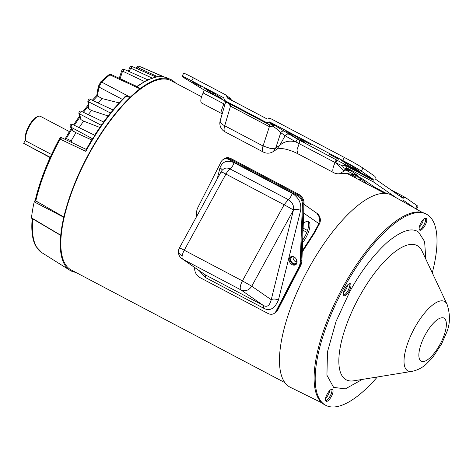 <?xml version="1.0" encoding="UTF-8"?>
<svg xmlns="http://www.w3.org/2000/svg" width="473" height="473" viewBox="0 0 473 473"><rect width="100%" height="100%" fill="white"/><g stroke="black" fill="none" stroke-linecap="round" stroke-linejoin="round"><path stroke-width="0.71" d="M422.371 212.483L391.709 195.219A108.607 38.922 117.8 0 0 308.526 268.776A108.607 38.922 117.8 0 0 290.398 387.346L321.959 402.901M326.742 400.347A6.994 2.507 117.8 0 0 330.113 396.126A6.994 2.507 117.8 0 0 331.981 390.414M344.657 294.72A6.994 2.507 117.8 0 0 348.022 290.493A6.994 2.507 117.8 0 0 349.896 284.781M420.432 229.228A6.994 2.507 117.8 0 0 423.796 225A6.994 2.507 117.8 0 0 425.67 219.295M325.584 398.343A5.865 2.105 117.8 0 0 328.132 395.02A5.865 2.105 117.8 0 0 329.675 390.592M343.499 292.71A5.865 2.105 117.8 0 0 346.041 289.393A5.865 2.105 117.8 0 0 347.584 284.959M419.273 227.223A5.865 2.105 117.8 0 0 421.815 223.9A5.865 2.105 117.8 0 0 423.359 219.472M401.193 197.01L403.386 198.169A1.029 0.367 -62.2 0 1 403.037 198.293A1.029 0.367 -62.2 0 1 403.026 198.282L375.136 178.942A1.029 0.367 -62.2 0 1 375.065 178.528L375.148 178.067A4.322 1.549 117.8 0 0 374.847 176.328L362.951 168.075A16.62 0.674 -151.3 0 0 344.309 157.426L271.467 119.013A4.452 4.156 -55.3 0 0 268.238 118.782L267.73 118.954A1.029 0.964 124.7 0 1 266.985 118.9L227.596 98.136A1.029 0.964 124.7 0 1 227.141 97.55L227.005 97.042A4.452 4.156 -55.3 0 0 225.432 94.771A4.452 4.156 -55.3 0 0 225.036 94.529L193.356 77.826A16.62 0.674 -151.3 0 0 183.707 73.262L182.052 76.289A16.62 0.674 -151.3 0 0 182.903 77.034A16.62 0.674 -151.3 0 0 186.267 79.157L203.674 89.734L225.586 101.281M223.54 97.675L191.701 80.853A16.62 0.674 -151.3 0 0 182.052 76.289M191.902 81.782L201.64 87.014L191.902 81.782M329.131 154.145L338.863 159.377L329.131 154.145M301.685 139.671L311.417 144.904L301.685 139.671M350.392 166.608L359.835 171.587L350.919 165.402L341.175 160.164L350.392 166.608L351.013 165.473M297.789 153.725L333.761 172.692A9.702 3.477 -62.2 0 1 332.968 171.587A9.702 3.477 -62.2 0 1 335.168 162.57L295.921 141.953C289.695 140.227 284.308 141.35 279.756 145.323L276.794 149.291C277.095 148.865 278.609 148.634 281.34 148.599C284.107 148.575 290.629 150.042 297.789 153.725L296.961 149.911L299.196 143.597L299.693 140.363L345.633 164.823L344.45 164.622L342.505 165.863L335.168 162.57A3.122 1.117 -62.2 0 0 335.664 159.33M224.947 104.456L223.8 103.841L221.577 110.091L222.192 113.833L201.77 103.09A9.702 3.477 -62.2 0 1 203.177 92.968A3.122 1.117 117.8 0 0 203.674 89.734M213.169 94.251L203.952 87.801L213.684 93.039L222.901 99.484L218.692 97.438L213.169 94.251L213.79 93.11M367.515 184.263L361.443 179.202L361.981 178.617L375.154 187.491M396.35 197.838L373.481 181.969L347.336 168.187L357.31 175.377L354.697 174.519L350.026 174.135C347.88 173.337 344.379 173.207 339.531 173.733L344.226 170.99L335.966 162.99L336.717 159.892M355.53 177.949L355.542 176.831L350.883 174.371M402.369 201.22A4.488 1.608 117.8 0 0 402.937 200.812L403.227 200.558A1.029 0.367 -62.2 0 1 403.575 200.44L414.774 208.203M416.465 209.155L417.978 206.399A16.62 0.674 -151.3 0 0 417.121 205.654L405.225 197.401A4.322 1.549 117.8 0 0 405.172 197.365A4.322 1.549 117.8 0 0 403.717 197.885L403.386 198.169M223.362 97.55A1.029 0.964 124.7 0 1 223.818 98.136L223.948 98.626A4.488 4.186 -55.3 0 0 225.538 100.915A4.488 4.186 -55.3 0 0 225.94 101.163L265.329 121.933A4.488 4.186 -55.3 0 0 268.581 122.164L269.072 121.993A1.029 0.964 124.7 0 1 269.817 122.046L342.647 160.453A16.62 0.674 28.7 0 1 361.295 171.108L373.167 179.344A1.029 0.367 -62.2 0 1 373.238 179.758L373.173 180.166A4.488 1.608 117.8 0 0 373.481 181.969M227.998 102.623L225.491 102.588L225.509 100.897M289.204 134.373C287.572 133.711 286.224 134.155 285.154 135.704L280.773 132.665C279.259 130.838 276.894 128.887 273.66 126.823L274.003 124.955L297.269 139.062L295.921 141.953L285.154 135.704L279.756 145.323L275.8 147.848L273.317 151.502L276.794 149.285M263.343 152.058A9.702 3.477 -62.2 0 1 263.053 145.997L224.722 125.783A9.702 3.477 117.8 0 0 225.012 131.843L263.343 152.058A9.702 9.702 0 0 0 273.317 151.502M354.283 174.608L346.934 170.712L344.226 170.99L345.556 169.754L344.297 168.985L347.336 168.187L344.45 164.622M350.026 174.135L354.372 174.555M354.165 174.643L356.985 175.205M375.225 187.527L373.102 187.213L375.19 187.515L386.547 193.504L375.225 187.527M354.419 174.626L361.981 178.617L353.757 174.655M358.315 179.415L361.171 179.273L358.475 177.139L355.542 176.831M358.587 177.18L361.171 179.273M384.839 193.351L373.179 187.207M286.656 131.328L296.021 136.455L305.239 142.899L301.029 140.853L295.501 137.667L296.128 136.526M286.579 131.476L295.501 137.667M386.193 193.457L383.869 192.091M402.464 201.161L403.333 201.764M225.538 100.915L230.185 104.107L269.569 124.878L274.056 125.073M227.005 97.042L231.332 100.081L230.706 98.703L225.432 94.771M231.374 100.122L231.451 100.542M225.012 131.843A9.702 9.702 0 0 1 220.229 120.526A9.702 4.133 16.4 0 0 220.448 122.164A9.702 4.133 16.4 0 0 224.722 125.783L230.481 106.159L227.968 102.724L228.276 102.133M344.297 168.985L342.505 165.863L344.829 165.219L373.173 180.166M273.861 126.043L273.66 126.823L269.379 126.669L263.053 145.997L270.065 148.327A9.702 4.233 -161.9 0 0 275.8 147.848L280.773 132.665C281.843 131.133 283.197 130.69 284.823 131.334M269.563 126.77L269.569 124.878L265.329 121.933M225.94 101.163L230.185 104.107L230.298 106.064M343.558 165.03L345.704 165.237L373.238 179.758M268.581 122.164L273.565 126.013L273.258 124.902L269.072 121.993M201.563 96.758L171.066 80.676A107.01 38.348 117.8 0 0 89.444 153.329A107.01 38.348 117.8 0 0 71.24 269.982L284.917 382.657M69.395 131.6L40.483 116.352A14.539 5.209 117.8 0 0 38.195 116.405A14.539 5.209 117.8 0 0 29.391 126.226A14.539 5.209 117.8 0 0 25.672 140.156A14.539 5.209 117.8 0 0 25.962 141.013L51.533 154.5M38.195 116.405L37.065 116.849A13.546 4.854 117.8 0 0 28.865 125.995A13.546 4.854 117.8 0 0 25.4 138.973L25.672 140.156M303.299 223.587A14.539 5.209 -62.2 0 1 308.562 221.524A14.539 5.209 -62.2 0 1 306.084 237.375A14.539 5.209 -62.2 0 1 302.578 242.673M302.679 240.089A14.539 5.209 117.8 0 0 304.772 236.683A14.539 5.209 117.8 0 0 307.834 221.311M293.284 256.709A3.808 2.927 -124.7 0 0 295.584 261.717A3.808 2.927 -124.7 0 0 297.032 262.125M293.479 256.727A3.808 2.927 -124.7 0 0 291.788 257.123A3.808 2.927 -124.7 0 0 290.812 260.256A3.808 2.927 -124.7 0 0 293.177 263.384A3.808 2.927 -124.7 0 0 296.122 263.378A3.808 2.927 -124.7 0 0 297.091 261.93M276.717 310.909L275.883 311.488A8.307 6.386 55.3 0 1 274.251 313.368L275.085 312.789A8.307 6.386 -124.7 0 0 276.717 310.909L299.687 266.459L300.521 265.879A16.62 12.771 -124.7 0 0 301.916 260.316L301.082 260.895A16.62 12.771 55.3 0 1 299.687 266.459L276.699 310.962A8.307 6.386 55.3 0 1 275.067 312.842A8.307 6.386 55.3 0 1 274.559 313.15M275.067 312.842L275.907 312.263A8.307 6.386 -124.7 0 0 277.539 310.383L276.699 310.962M300.521 265.879L277.539 310.383M303.24 203.881L304.062 203.307L301.916 260.316M304.062 203.307A8.307 6.386 -124.7 0 0 298.7 194.302L230.984 158.591A8.307 6.386 -124.7 0 0 224.557 158.603L224.243 158.822M303.696 213.092L318.92 223.652L319.831 217.887L316.792 213.211L304.027 204.348M313.345 233.496L313.558 234.496A8.307 8.307 0 0 0 314.037 233.721L319.346 224.025L318.92 223.652L313.611 233.349L302.271 250.856M296.825 260.298L295.95 261.882M294.07 256.987A4.671 3.589 55.3 0 1 296.973 260.824A4.671 3.589 55.3 0 1 295.779 264.667A4.671 3.589 55.3 0 1 292.166 264.673A4.671 3.589 55.3 0 1 289.263 260.836A4.671 3.589 55.3 0 1 290.457 256.993A4.671 3.589 55.3 0 1 294.07 256.987M296.169 264.342A4.671 3.589 55.3 0 1 293 264.094A4.671 3.589 55.3 0 1 290.901 256.744M179.858 248.301C178.77 247.48 180.237 248.118 184.257 250.211L225.934 174.088A8.307 2.98 -62.2 0 1 230.091 168.956L230.109 168.944A5.315 1.904 117.8 0 0 233.987 162.629L292.172 193.315C298.782 197.602 301.608 203.319 300.645 210.461L278.414 300.101C274.594 308.804 269.687 311.512 263.68 308.23L205.495 277.545L199.192 270.686M301.076 260.901L300.243 261.48A16.62 12.771 55.3 0 1 298.847 267.038L299.687 266.459A16.62 12.771 -124.7 0 0 301.076 260.901L303.24 203.833A8.307 6.386 -124.7 0 0 297.878 194.823L230.162 159.117A8.307 6.386 -124.7 0 0 223.735 159.129L222.901 159.708A8.307 6.386 55.3 0 1 229.328 159.697L297.038 195.402A8.307 6.386 55.3 0 1 302.407 204.413L303.24 203.833M300.243 261.48L302.407 204.413M275.883 311.488L298.847 267.038M274.251 313.368A8.307 6.386 55.3 0 1 267.819 313.38L200.049 277.639A8.307 6.386 55.3 0 1 194.681 268.67L194.716 267.582M222.901 159.708A8.307 6.386 55.3 0 0 221.252 161.618L197.885 207.505A16.62 12.771 55.3 0 0 196.52 213.081L196.39 216.947M204.478 274.352L205.252 274.825L205.495 277.545M263.68 308.23L263.431 305.505L240.917 289.884L182.732 259.204L205.252 274.825L263.431 305.505C267.103 307.533 269.699 305.605 271.23 299.722C273.187 298.688 275.582 298.812 278.414 300.101M300.645 210.461A5.315 2.82 -166.1 0 0 293.455 210.083L293.437 210.095A8.307 0.337 -151.3 0 0 284.113 204.768L288.276 199.641L291.575 202.491C293.366 204.986 293.987 207.523 293.437 210.095L251.76 286.218C248.934 290.428 245.316 291.652 240.917 289.884A8.307 2.98 -62.2 0 1 242.436 280.897L251.76 286.218L271.23 299.722L293.455 210.083A8.307 6.386 -124.7 0 0 288.288 199.63L230.091 168.956L223.664 168.967A8.307 8.307 0 0 0 221.104 171.805L179.433 247.929A8.307 8.307 0 0 0 178.528 250.53A8.307 5.238 9.6 0 0 182.158 255.863A8.307 2.98 -62.2 0 0 182.732 259.204L204.478 274.358M90.633 99.72L89.19 100.459L88.829 101.926L87.824 101.039L88.392 108.14L89.06 109.103L88.498 101.997M110.984 112.355L112.716 110.96A107.637 38.573 -62.2 0 1 126.155 96.202L129.933 97.533L130.27 97.184A107.968 38.691 -62.2 0 1 139.961 88.806L140.274 88.599L137.04 86.796A107.637 38.573 117.8 0 1 147.86 80.038L146.636 80.304L136.809 86.447M111.226 111.918L103.463 122.111L103.315 123.305A107.637 38.573 117.8 0 1 112.716 110.96L112.822 109.967L124.801 96.829L126.155 96.202M81.516 111.522L80.097 112.397L79.76 113.993L78.831 113.236L80.463 118.936L81.102 119.716L79.464 114.011M85.814 151.342A107.637 38.573 117.8 0 1 94.263 136.886A107.637 38.573 117.8 0 1 103.315 123.305L101.878 124.34L94.434 135.514L94.263 136.886L92.915 137.945L85.962 149.84L85.814 151.342L59.444 138.814A1.786 0.639 -62.2 0 1 60.668 137.56A2.063 2.063 0 0 1 61.721 137.749L60.095 139.145A105.449 37.787 -62.2 0 0 35.806 200.883L35.215 200.392L34.204 201.876A106.703 38.236 -62.2 0 0 31.496 217.858L31.933 218.083M92.448 138.713L71.056 127.231L71.346 125.528L72.617 124.464L94.618 135.219M32.791 218.916A105.449 37.787 -62.2 0 0 41.795 252.647L35.901 246.321A105.177 37.692 -62.2 0 1 32.194 218.561M35.215 200.392A105.177 37.692 -62.2 0 1 59.444 138.814M64.801 139.216L65.576 138.151A91.118 32.655 -62.2 0 1 71.37 128.39M73.569 124.931A91.118 32.655 -62.2 0 1 79.635 116.056M82.669 111.953A91.118 32.655 -62.2 0 1 88.144 105.065M92.318 100.264A91.118 32.655 -62.2 0 1 96.752 95.581L98.295 86.488L100.773 81.817A106.46 38.153 -62.2 0 1 109.038 74.675L109.878 74.279L111.066 74.486L136.839 86.447M141.569 67.32L164.462 77.004M109.038 74.675L111.066 74.486M98.295 86.488L98.934 87.032L101.589 82.036L130.27 97.184M96.752 95.581L97.426 95.948L98.934 87.032L122.306 99.348M118.989 102.872L102.091 98.579L97.426 95.948M65.576 138.151L71.169 140.853A91.395 32.755 -62.2 0 1 75.952 132.724L72.972 130.891L70.311 126.734L71.056 127.231M65.522 139.559L66.35 138.536A91.395 32.755 -62.2 0 1 71.878 129.188M31.496 217.858L60.727 235.211A107.968 38.691 -62.2 0 1 63.766 217.273L34.204 201.876M100.773 81.817L101.589 82.036A106.732 38.248 -62.2 0 1 109.878 74.876L139.961 88.806M124.352 97.438L124.801 96.829M88.291 114.643A91.395 32.755 -62.2 0 1 91.549 110.469L89.06 109.103M97.988 102.919A91.395 32.755 -62.2 0 1 102.091 98.579M79.157 127.663A91.395 32.755 -62.2 0 1 83.591 121.088L81.102 119.716M71.169 140.853L71.665 142.479M35.806 200.883L63.843 217.018A107.927 38.68 -62.2 0 1 129.933 97.533M140.274 88.599A107.927 38.68 -62.2 0 1 170.558 79.411A107.927 38.68 -62.2 0 1 175.53 83.023M75.704 272.336A107.927 38.68 -62.2 0 1 69.909 270.278A107.927 38.68 -62.2 0 1 60.727 235.394L60.727 235.211M31.585 218.201L60.727 235.394M137.176 68.733L138.104 67.71L157.645 76.709M129.235 71.618L130.495 68.455L131.009 68.236L152.034 78.033M120.124 78.689L122.442 71.512L122.921 71.311L144.407 81.486M136.922 86.364L136.478 86.281M91.549 110.469L108.045 115.956M83.591 121.088L99.744 127.42M75.952 132.724L91.691 139.955M155.978 76.975L163.362 76.809A107.637 38.573 117.8 0 1 166.963 77.844L163.362 76.809A107.637 38.573 117.8 0 0 156.137 77.105L147.712 79.783M137.554 67.929L136.727 67.355C137.253 66.273 138.128 65.936 139.364 66.344L138.104 67.71M130.495 68.455L129.732 67.728C130.211 66.61 131.092 66.244 132.381 66.628L131.009 68.236M122.442 71.512L121.727 70.654C122.259 69.425 123.14 69.028 124.375 69.472L122.921 71.311M377.348 376.975A108.01 38.709 -62.2 0 1 325.72 405.308A108.01 38.709 -62.2 0 1 344.09 287.56A108.01 38.709 -62.2 0 1 426.48 214.222A108.01 38.709 -62.2 0 1 432.263 272.832M426.48 214.222L425.398 213.654A108.01 38.709 117.8 0 0 343.008 286.993A108.01 38.709 117.8 0 0 324.638 404.74L325.72 405.308M325.672 400.814A6.746 2.418 117.8 0 0 330.178 396.143A6.746 2.418 117.8 0 0 331.762 389.267M331.254 396.711A6.746 2.418 117.8 0 0 332.401 389.356A6.746 2.418 117.8 0 0 327.257 393.938A6.746 2.418 117.8 0 0 326.11 401.293A6.746 2.418 117.8 0 0 331.254 396.711M419.356 229.695A6.746 2.418 117.8 0 0 423.861 225.024A6.746 2.418 117.8 0 0 425.446 218.142M424.943 225.591A6.746 2.418 117.8 0 0 426.09 218.236A6.746 2.418 117.8 0 0 420.94 222.818A6.746 2.418 117.8 0 0 419.793 230.174A6.746 2.418 117.8 0 0 424.943 225.591M343.581 295.187A6.746 2.418 117.8 0 0 348.087 290.511A6.746 2.418 117.8 0 0 349.671 283.634M349.169 291.084A6.746 2.418 117.8 0 0 350.316 283.729A6.746 2.418 117.8 0 0 345.166 288.305A6.746 2.418 117.8 0 0 344.019 295.66A6.746 2.418 117.8 0 0 349.169 291.084M50.233 157.332L23.65 143.313L25.583 139.783M23.65 143.313L50.114 157.58M191.701 80.853L193.356 77.826M224.297 100.607L223.8 103.841L203.177 92.968M231.924 100.412L231.492 100.081M415.501 208.617L417.121 205.654M362.951 168.075L361.295 171.108M342.647 160.453L344.309 157.426M231.191 99.945L229.216 97.432M348.968 169.228L345.556 169.754L346.934 170.712L350.345 170.185M372.393 186.835L374.604 187.012M370.761 185.978L373.227 186.06M269.817 122.046L274.003 124.955L273.258 124.902M297.269 139.062L299.693 140.363M345.704 165.237L345.633 164.823L373.167 179.344M405.107 197.342L390.733 189.762M398.42 195.089L403.717 197.885M229.192 98.969L227.141 97.55M269.326 124.748L269.379 126.669L230.481 106.159L230.428 104.237M307.509 230.463L303.128 228.152M306.841 232.296L303.045 230.292M298.7 194.302L297.913 194.846M230.984 158.591L230.197 159.135M182.158 255.863A8.307 2.98 -62.2 0 1 184.257 250.211L242.436 280.897L284.113 204.768L225.934 174.088C221.908 171.995 220.442 171.356 221.535 172.178M297.878 194.823L297.038 195.402M229.328 159.697L230.162 159.117M217.237 178.877L219.957 167.915C222.345 161.524 227.022 159.762 233.987 162.629M223.658 168.967L223.676 168.956A8.307 6.386 -124.7 0 1 230.109 168.944L288.288 199.63A5.315 1.904 117.8 0 0 292.172 193.315M222.263 170.185A5.315 2.82 13.9 0 0 219.957 167.915M142.066 67.521L142.432 67.468M74.344 125.31A91.395 32.755 -62.2 0 1 79.937 117.097M83.443 112.326A91.395 32.755 -62.2 0 1 88.238 106.248M93.092 100.625A91.395 32.755 -62.2 0 1 97.485 95.978M143.124 67.982L143.496 67.923M61.762 137.779L86.624 149.586M44.019 205.442L34.89 200.676M156.137 77.105A107.637 38.573 117.8 0 0 147.86 80.038M121.727 70.654L119.261 78.287M110.38 112.97L88.829 101.926M101.234 125.262L79.76 113.993M73.463 131.352L70.802 127.19M407.318 370.566A39.259 14.072 -62.2 0 1 414.519 328.091A39.259 14.072 -62.2 0 1 444.992 301.75A39.259 14.072 -62.2 0 1 447.08 304.346L422.087 251.187A75.899 27.198 117.8 0 0 418.055 246.167A75.899 27.198 117.8 0 0 359.143 297.079A75.899 27.198 117.8 0 0 345.219 379.204A75.899 27.198 117.8 0 0 353.733 380.806L411.723 371.4A39.259 14.072 -62.2 0 1 407.318 370.566M362.353 379.405L345.379 388.871L333.607 387.381L326.926 375.231L327.493 351.776L336.055 321.409L349.854 291.557C360.651 271.626 373.227 255.113 387.588 242.01C401.678 230.522 412.013 227.235 418.593 232.148L424.624 241.567L425.801 259.086M439.878 344.604A24.436 8.756 -62.2 0 1 420.911 360.994A24.436 8.756 -62.2 0 1 425.393 334.553C429.685 326.453 438.376 315.485 444.36 318.163C449.179 322.775 444.401 336.646 439.878 344.604M231.498 100.087L232.007 100.459M405.172 197.365L390.71 189.744M230.706 98.703L231.658 100.613M220.229 120.526L225.491 102.588M333.761 172.692A9.702 9.702 0 0 0 339.531 173.733M384.744 193.351L347.2 173.55M319.346 224.025A8.307 8.307 0 0 0 316.792 213.211M313.558 234.496L302.229 252.026M297.02 261.084L296.488 262.054M178.528 250.53A8.307 8.307 0 0 0 181.981 258.749M87.824 101.039C88.705 99.094 89.574 98.538 90.432 99.383L112.881 109.896M78.831 113.236C79.086 111.326 79.925 110.688 81.35 111.326L103.575 121.957M164.48 77.01L141.451 67.29M41.795 252.647L69.909 270.278M166.963 77.844L170.558 79.411M136.727 67.355L136.265 68.331M129.732 67.728L128.337 71.222M86.583 149.569L61.721 137.749M139.364 66.344L163.321 76.78M132.381 66.628L156.037 76.981M124.375 69.472L147.742 79.783M72.617 124.464C72.984 123.896 69.2 124.08 70.311 126.734M411.723 371.4C417.145 370.324 421.863 368.012 425.871 364.464L432.576 357.635L441.516 344.066L446.145 333.548C450.19 324.756 450.503 315.018 447.08 304.346"/></g></svg>
